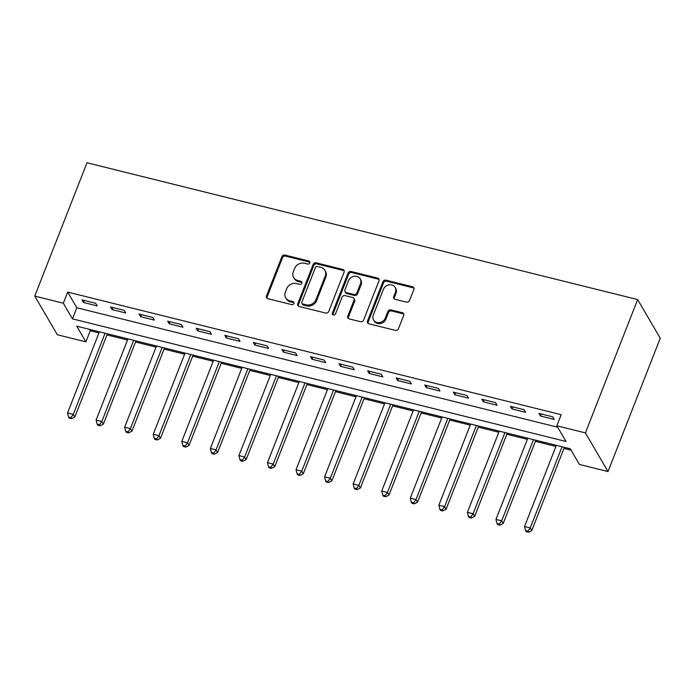 <?xml version="1.0" encoding="UTF-8"?>
<svg xmlns="http://www.w3.org/2000/svg" width="695" height="695" viewBox="0 0 695 695"><rect width="100%" height="100%" fill="white"/><g stroke="black" fill="none" stroke-linecap="round" stroke-linejoin="round"><path stroke-width="1.04" d="M309.77 262.91A1.729 1.52 -30.3 0 0 308.797 260.99L284.976 255.074A2.476 2.172 -30.3 0 0 281.875 256.698L266.489 295.957A2.476 2.172 -30.3 0 0 267.879 298.694L291.709 304.618A1.729 1.52 -30.3 0 0 293.803 302.212A1.729 1.52 -30.3 0 0 292.899 301.56L289.815 300.796A7.914 6.941 -30.3 0 1 285.723 297.808A7.914 6.941 -30.3 0 1 285.376 292.03L286.661 288.764A7.914 6.941 -30.3 0 1 296.574 283.569L299.658 284.333A1.729 1.52 -30.3 0 0 301.752 281.927A1.729 1.52 -30.3 0 0 300.848 281.275L297.764 280.511A7.914 6.941 -30.3 0 1 293.672 277.522A7.914 6.941 -30.3 0 1 293.325 271.745L294.611 268.478A7.914 6.941 -30.3 0 1 304.523 263.283L307.607 264.048A1.729 1.52 -30.3 0 0 309.77 262.91M309.883 262.241A1.729 1.52 -30.3 0 0 309.414 262.041L285.584 256.116A2.476 2.172 -30.3 0 0 282.483 257.741L267.097 297A2.476 2.172 -30.3 0 0 266.984 298.233M293.985 302.812A1.729 1.52 -30.3 0 0 293.516 302.603L290.432 301.839L289.815 300.796M301.934 282.526A1.729 1.52 -30.3 0 0 301.465 282.326L298.381 281.553L297.764 280.511M406.445 302.125A2.476 2.172 -30.3 0 0 409.546 300.501L413.864 289.485A2.476 2.172 -30.3 0 0 412.474 286.748L386.012 280.172A2.476 2.172 -30.3 0 0 382.91 281.796L367.525 321.055A2.476 2.172 -30.3 0 0 368.915 323.792L395.377 330.368A2.476 2.172 -30.3 0 0 398.478 328.744L403.691 315.443A2.476 2.172 -30.3 0 0 402.301 312.707L390.972 309.892A2.476 2.172 -30.3 0 0 387.88 311.516L385.291 318.11A6.62 5.803 -30.3 0 1 379.644 322.558A6.62 5.803 -30.3 0 1 373.58 319.961A6.62 5.803 -30.3 0 1 373.293 315.13L383.423 289.285A6.62 5.803 -30.3 0 1 389.07 284.837A6.62 5.803 -30.3 0 1 395.134 287.435A6.62 5.803 -30.3 0 1 395.42 292.265L393.735 296.574A2.476 2.172 -30.3 0 0 395.125 299.31L406.445 302.125M556.843 425.8L585.407 432.898L637.654 299.571L86.997 162.769L34.75 296.096L63.314 303.194L72.471 318.866L566.008 441.473L556.843 425.8L561.204 414.689L67.667 292.082L63.314 303.194M344.112 272.162A2.476 2.172 -30.3 0 0 342.722 269.417L316.26 262.849A2.476 2.172 -30.3 0 0 313.158 264.474L297.773 303.732A2.476 2.172 -30.3 0 0 299.163 306.469L325.625 313.045A2.476 2.172 -30.3 0 0 328.726 311.421L344.112 272.162M351.131 271.51L377.602 278.087A2.476 2.172 -30.3 0 1 378.983 280.823L363.598 320.082A2.476 2.172 -30.3 0 1 360.505 321.707L349.177 318.892A2.476 2.172 -30.3 0 1 347.787 316.156L354.033 300.231A2.476 2.172 -30.3 0 0 352.643 297.495L345.128 295.627A2.476 2.172 -30.3 0 0 342.027 297.252L335.537 313.827A1.729 1.52 -30.3 0 1 332.392 313.045L348.039 273.135A2.476 2.172 -30.3 0 1 351.131 271.51L351.748 272.553L378.21 279.129L377.602 278.087M67.667 292.082L76.824 307.755L557.668 427.208M83.513 302.49L97.222 305.896L95.701 303.289L81.993 299.884L83.513 302.49L84.312 300.457M112.077 309.588L125.786 312.993L124.257 310.378L110.548 306.973L112.077 309.588L112.877 307.555M140.642 316.685L154.351 320.091L152.822 317.476L139.113 314.07L140.642 316.685L141.433 314.653M169.198 323.783L182.907 327.189L181.386 324.574L167.677 321.168L169.198 323.783L169.997 321.742M197.762 330.872L211.471 334.278L209.942 331.671L196.233 328.266L197.762 330.872L198.561 328.839M226.318 337.97L240.036 341.375L238.507 338.76L224.798 335.355L226.318 337.97L227.117 335.937M254.883 345.067L268.591 348.473L267.062 345.858L253.354 342.453L254.883 345.067L255.682 343.035M283.447 352.165L297.156 355.571L295.627 352.956L281.918 349.55L283.447 352.165L284.238 350.124M312.003 359.254L325.712 362.66L324.191 360.053L310.483 356.648L312.003 359.254L312.802 357.221M340.567 366.352L354.276 369.757L352.747 367.142L339.038 363.737L340.567 366.352L341.367 364.319M369.123 373.45L382.841 376.855L381.312 374.24L367.603 370.835L369.123 373.45L369.922 371.417M397.688 380.547L411.397 383.953L409.868 381.338L396.159 377.932L397.688 380.547L398.487 378.506M426.252 387.636L439.961 391.042L438.432 388.435L424.723 385.03L426.252 387.636L427.051 385.603M454.808 394.734L468.517 398.139L466.997 395.524L453.288 392.119L454.808 394.734L455.607 392.701M483.373 401.832L497.081 405.237L495.552 402.622L481.844 399.217L483.373 401.832L484.172 399.79M511.937 408.921L525.646 412.335L524.117 409.72L510.408 406.314L511.937 408.921L512.728 406.888M540.493 416.018L554.202 419.424L552.673 416.818L538.964 413.412L540.493 416.018L541.292 413.985M89.429 329.334L90.254 330.742L98.942 332.896M106.978 334.894L127.506 339.994M135.542 341.992L156.062 347.092M164.098 349.09L184.627 354.189M192.663 356.188L213.183 361.278M221.219 363.277L241.747 368.376M249.783 370.374L270.312 375.474M278.347 377.472L298.867 382.571M306.903 384.561L327.432 389.66M335.468 391.659L355.988 396.758M364.024 398.756L384.552 403.856M392.588 405.854L413.117 410.954M421.153 412.943L441.673 418.043M449.708 420.041L470.237 425.14M478.273 427.138L498.793 432.238M506.829 434.236L527.357 439.336M535.393 441.325L555.922 446.425M563.958 448.423L571.108 450.204M90.254 330.742L85.902 341.853L76.745 326.181L570.282 448.788L579.439 464.46L608.003 471.557L660.25 338.23L637.654 299.571M85.902 341.853L57.346 334.755L34.75 296.096M608.003 471.557L585.407 432.898M76.824 307.755L72.471 318.866M293.672 277.522L294.28 278.573A7.914 6.941 -30.3 0 0 298.381 281.553M285.723 297.808L286.331 298.859A7.914 6.941 -30.3 0 0 290.432 301.839M344.225 270.928A2.476 2.172 -30.3 0 0 343.33 270.468L316.868 263.892A2.476 2.172 -30.3 0 0 313.775 265.516L298.39 304.775A2.476 2.172 -30.3 0 0 298.268 306.009M317.528 266.515A1.729 1.52 -30.3 0 0 315.365 267.644L301.856 302.108A1.729 1.52 -30.3 0 0 302.829 304.028L306.078 304.836A7.914 6.941 -30.3 0 0 315.99 299.641L325.225 276.08A7.914 6.941 -30.3 0 0 324.878 270.303A7.914 6.941 -30.3 0 0 320.777 267.323L317.528 266.515M301.934 303.376L302.542 304.419A1.729 1.52 -30.3 0 0 303.437 305.07L302.829 304.028M324.878 270.303L325.495 271.354A7.914 6.941 -30.3 0 1 325.833 277.131L316.599 300.683A7.914 6.941 -30.3 0 1 306.686 305.878L303.437 305.07M379.096 279.59A2.476 2.172 -30.3 0 0 378.21 279.129M353.92 298.424L354.537 299.476A2.476 2.172 -30.3 0 1 354.641 301.274L348.404 317.198A2.476 2.172 -30.3 0 0 348.282 318.432M351.748 272.553A2.476 2.172 -30.3 0 0 348.647 274.178L333.001 314.097A1.729 1.52 -30.3 0 0 332.896 314.765M360.505 283.708A6.62 5.803 -30.3 0 0 360.219 278.877A6.62 5.803 -30.3 0 0 354.155 276.28A6.62 5.803 -30.3 0 0 348.508 280.728L344.937 289.832A2.476 2.172 -30.3 0 0 346.327 292.578L353.833 294.437A2.476 2.172 -30.3 0 0 356.935 292.812L360.505 283.708L361.113 284.759A6.62 5.803 -30.3 0 0 360.827 279.929L360.219 278.877M345.041 291.639L345.65 292.682A2.476 2.172 -30.3 0 0 346.935 293.62L346.327 292.578M361.113 284.759L357.543 293.863A2.476 2.172 -30.3 0 1 354.45 295.488L346.935 293.62M395.134 287.435L395.75 288.477A6.62 5.803 -30.3 0 1 396.028 293.307L394.343 297.616A2.476 2.172 -30.3 0 0 394.23 298.85M373.58 319.961L374.188 321.003A6.62 5.803 -30.3 0 0 380.252 323.601A6.62 5.803 -30.3 0 0 385.899 319.153L385.291 318.11M403.804 314.209A2.476 2.172 -30.3 0 0 402.909 313.749L391.589 310.934A2.476 2.172 -30.3 0 0 388.488 312.559L385.899 319.153M413.977 288.251A2.476 2.172 -30.3 0 0 413.082 287.791L386.62 281.214A2.476 2.172 -30.3 0 0 383.518 282.839L368.133 322.106A2.476 2.172 -30.3 0 0 368.02 323.34M99.376 331.802L67.554 412.995L73.262 414.411L74.791 417.026L107.412 333.8M70.881 417.66L68.596 417.096L69.205 418.138L71.489 418.703L70.881 417.66L73.262 414.411L105.084 333.218M68.596 417.096L67.554 412.995M74.791 417.026L71.489 418.703M127.932 338.899L96.11 420.093L101.826 421.509L103.355 424.124L135.968 340.889M99.437 424.758L97.152 424.185L97.76 425.236L100.045 425.8L99.437 424.758L101.826 421.509L133.649 340.315M97.152 424.185L96.11 420.093M103.355 424.124L100.045 425.8M156.497 345.988L124.674 427.182L130.391 428.607L131.911 431.213L164.533 347.987M128.002 431.847L125.717 431.282L126.325 432.325L128.61 432.898L128.002 431.847L130.391 428.607L162.204 347.413M125.717 431.282L124.674 427.182M131.911 431.213L128.61 432.898M185.052 353.086L153.239 434.279L158.947 435.695L160.476 438.31L193.088 355.084M156.557 438.945L154.273 438.38L154.889 439.422L157.174 439.987L156.557 438.945L158.947 435.695L190.769 354.502M154.273 438.38L153.239 434.279M160.476 438.31L157.174 439.987M213.617 360.184L181.795 441.377L187.511 442.793L189.04 445.408L221.653 362.182M185.122 446.042L182.837 445.478L183.445 446.52L185.73 447.085L185.122 446.042L187.511 442.793L219.325 361.6M182.837 445.478L181.795 441.377M189.04 445.408L185.73 447.085M242.181 367.281L210.359 448.475L216.067 449.891L217.596 452.506L250.217 369.271M213.686 453.14L211.402 452.567L212.01 453.618L214.295 454.182L213.686 453.14L216.067 449.891L247.889 368.697M211.402 452.567L210.359 448.475M217.596 452.506L214.295 454.182M270.737 374.37L238.924 455.564L244.631 456.989L246.16 459.595L278.773 376.369M242.242 460.229L239.957 459.664L240.566 460.707L242.85 461.28L242.242 460.229L244.631 456.989L276.454 375.795M239.957 459.664L238.924 455.564M246.16 459.595L242.85 461.28M299.302 381.468L267.479 462.661L273.196 464.078L274.716 466.693L307.338 383.466M270.807 467.327L268.522 466.762L269.13 467.805L271.415 468.369L270.807 467.327L273.196 464.078L305.009 382.884M268.522 466.762L267.479 462.661M274.716 466.693L271.415 468.369M327.858 388.566L296.044 469.759L301.752 471.175L303.281 473.79L335.894 390.564M299.363 474.424L297.078 473.86L297.695 474.902L299.979 475.467L299.363 474.424L301.752 471.175L333.574 389.982M297.078 473.86L296.044 469.759M303.281 473.79L299.979 475.467M356.422 395.663L324.6 476.857L330.316 478.273L331.845 480.888L364.458 397.653M327.927 481.522L325.642 480.949L326.25 482L328.535 482.565L327.927 481.522L330.316 478.273L362.138 397.08M325.642 480.949L324.6 476.857M331.845 480.888L328.535 482.565M384.987 402.753L353.164 483.946L358.872 485.371L360.401 487.977L393.022 404.751M356.492 488.611L354.207 488.046L354.815 489.089L357.1 489.662L356.492 488.611L358.872 485.371L390.694 404.177M354.207 488.046L353.164 483.946M360.401 487.977L357.1 489.662M413.542 409.85L381.729 491.044L387.436 492.46L388.965 495.075L421.578 411.848M385.047 495.709L382.763 495.144L383.371 496.187L385.656 496.751L385.047 495.709L387.436 492.46L419.259 411.266M382.763 495.144L381.729 491.044M388.965 495.075L385.656 496.751M442.107 416.948L410.285 498.141L416.001 499.557L417.521 502.172L450.143 418.946M413.612 502.806L411.327 502.233L411.935 503.284L414.22 503.849L413.612 502.806L416.001 499.557L447.815 418.364M411.327 502.233L410.285 498.141M417.521 502.172L414.22 503.849M470.663 424.037L438.849 505.23L444.557 506.655L446.086 509.27L478.699 426.035M442.168 509.904L439.883 509.331L440.5 510.373L442.785 510.947L442.168 509.904L444.557 506.655L476.379 425.462M439.883 509.331L438.849 505.23M446.086 509.27L442.785 510.947M499.227 431.135L467.405 512.328L473.121 513.753L474.65 516.359L507.263 433.133M470.732 516.993L468.447 516.428L469.055 517.471L471.34 518.044L470.732 516.993L473.121 513.753L504.944 432.559M468.447 516.428L467.405 512.328M474.65 516.359L471.34 518.044M527.792 438.232L495.969 519.426L501.677 520.842L503.206 523.457L535.828 440.23M499.297 524.091L497.012 523.526L497.62 524.569L499.905 525.133L499.297 524.091L501.677 520.842L533.499 439.648M497.012 523.526L495.969 519.426M503.206 523.457L499.905 525.133M556.347 445.33L524.534 526.523L530.242 527.939L531.771 530.554L564.383 447.328M527.853 531.189L525.568 530.615L526.184 531.666L528.469 532.231L527.853 531.189L530.242 527.939L562.064 446.746M525.568 530.615L524.534 526.523M531.771 530.554L528.469 532.231M309.414 262.041L308.797 260.99M293.516 302.603L292.899 301.56M301.465 282.326L300.848 281.275M267.097 297L266.489 295.957M282.483 257.741L281.875 256.698M285.584 256.116L284.976 255.074M298.39 304.775L297.773 303.732M313.775 265.516L313.158 264.474M316.868 263.892L316.26 262.849M343.33 270.468L342.722 269.417M306.686 305.878L306.078 304.836M316.599 300.683L315.99 299.641M325.833 277.131L325.225 276.08M348.404 317.198L347.787 316.156M354.641 301.274L354.033 300.231M333.001 314.097L332.392 313.045M348.647 274.178L348.039 273.135M354.45 295.488L353.833 294.437M357.543 293.863L356.935 292.812M394.343 297.616L393.735 296.574M396.028 293.307L395.42 292.265M388.488 312.559L387.88 311.516M391.589 310.934L390.972 309.892M402.909 313.749L402.301 312.707M368.133 322.106L367.525 321.055M383.518 282.839L382.91 281.796M386.62 281.214L386.012 280.172M413.082 287.791L412.474 286.748"/></g></svg>
